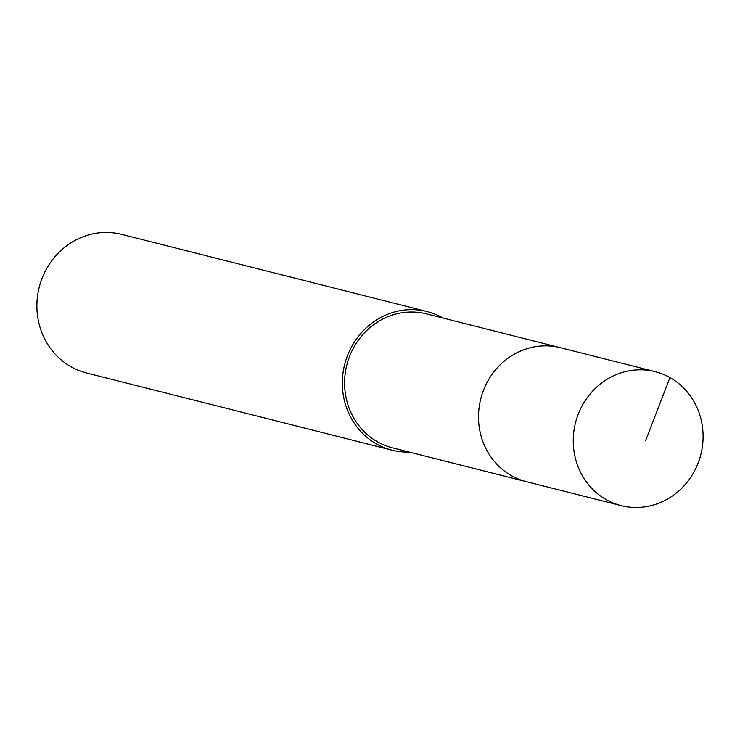 <?xml version="1.0" encoding="UTF-8"?>
<svg xmlns="http://www.w3.org/2000/svg" width="740" height="740" viewBox="0 0 740 740"><rect width="100%" height="100%" fill="white"/><g stroke="black" fill="none" stroke-linecap="round" stroke-linejoin="round"><path stroke-width="1.11" d="M694.786 470.437A69.107 64.648 -75.8 0 1 621.249 505.651A69.107 64.648 -75.8 0 1 581.566 406.852A69.107 64.648 -75.8 0 1 655.113 371.647A69.107 64.648 -75.8 0 1 694.786 470.437M486.827 382.913A69.107 64.648 104.2 0 0 526.51 481.712A69.107 64.648 -75.8 0 1 486.827 382.913A69.107 64.648 -75.8 0 1 560.374 347.698A69.107 64.648 104.2 0 0 486.827 382.913M655.113 371.647L426.434 313.853A69.107 64.648 104.2 0 0 352.897 349.067A69.107 64.648 104.2 0 0 392.57 447.857L621.249 505.651M409.174 452.057A71.493 66.877 -75.8 0 1 391.987 450.17A71.493 66.877 -75.8 0 1 350.945 347.966A71.493 66.877 -75.8 0 1 427.017 311.54A71.493 66.877 -75.8 0 1 443.038 318.043M427.017 311.54L121.573 234.349A71.493 66.877 104.2 0 0 45.492 270.775A71.493 66.877 104.2 0 0 86.534 372.979L391.987 450.17M645.65 440.531L669.968 377.576"/></g></svg>
